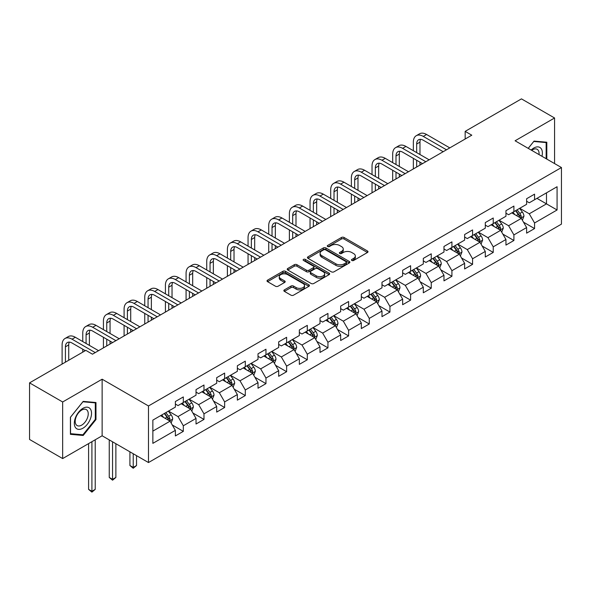 <?xml version="1.0" encoding="UTF-8"?>
<svg xmlns="http://www.w3.org/2000/svg" width="591" height="591" viewBox="0 0 591 591"><rect width="100%" height="100%" fill="white"/><g stroke="black" fill="none" stroke-linecap="round" stroke-linejoin="round"><path stroke-width="0.89" d="M351.83 260.468A1.285 0.746 0 0 0 353.647 260.468L367.462 252.497A1.839 1.064 0 0 0 368.001 251.744A1.839 1.064 0 0 0 367.462 250.99L344.058 237.486A1.839 1.064 0 0 0 341.458 237.486L327.643 245.457A1.285 0.746 0 0 0 327.266 245.982A1.285 0.746 0 0 0 327.643 246.506A1.285 0.746 0 0 0 329.468 246.506L331.255 245.479A5.88 3.398 0 0 1 339.574 245.479L341.524 246.602A5.88 3.398 0 0 1 343.245 249.003A5.88 3.398 0 0 1 341.524 251.404L339.736 252.438A1.285 0.746 0 0 0 339.36 252.963A1.285 0.746 0 0 0 339.736 253.487A1.285 0.746 0 0 0 341.554 253.487L343.341 252.453A5.88 3.398 0 0 1 351.667 252.453L353.617 253.583A5.88 3.398 0 0 1 355.339 255.984A5.88 3.398 0 0 1 353.617 258.385L351.83 259.419A1.285 0.746 0 0 0 351.453 259.944A1.285 0.746 0 0 0 351.83 260.468L351.83 259.419M284.389 289.871A1.839 1.064 0 0 0 283.85 290.624A1.839 1.064 0 0 0 284.389 291.37L290.949 295.168A1.839 1.064 0 0 0 293.55 295.168L308.894 286.31A1.839 1.064 0 0 0 309.433 285.556A1.839 1.064 0 0 0 308.894 284.803L285.49 271.299A1.839 1.064 0 0 0 282.89 271.299L267.553 280.156A1.839 1.064 0 0 0 267.014 280.902A1.839 1.064 0 0 0 267.553 281.656L275.48 286.229A1.839 1.064 0 0 0 278.08 286.229L284.648 282.439A1.839 1.064 0 0 0 285.187 281.693A1.839 1.064 0 0 0 284.648 280.939L280.718 278.671A4.92 2.837 0 0 1 279.277 276.662A4.92 2.837 0 0 1 282.313 274.039A4.92 2.837 0 0 1 287.669 274.652L303.072 283.547A4.92 2.837 0 0 1 304.513 285.556A4.92 2.837 0 0 1 301.476 288.179A4.92 2.837 0 0 1 296.121 287.566L293.55 286.081A1.839 1.064 0 0 0 290.949 286.081L284.389 289.871L284.389 291.37M102.132 379.2L62.661 401.983L29.55 382.872L29.55 439.453L62.661 458.572L102.132 435.789L148.489 462.546L148.489 405.965L102.132 379.2L102.132 435.789M554.565 163.567L554.565 117.986L515.093 140.776L561.45 167.541L148.489 405.965M554.565 117.986L521.454 98.874L465.161 131.372L465.161 139.018M29.55 382.872L85.843 350.374L92.462 354.194L471.788 135.191L465.161 131.372M331.381 271.823A1.839 1.064 0 0 0 333.981 271.823L349.325 262.965A1.839 1.064 0 0 0 349.865 262.212A1.839 1.064 0 0 0 349.325 261.466L325.922 247.954A1.839 1.064 0 0 0 323.321 247.954L307.985 256.812A1.839 1.064 0 0 0 307.446 257.558A1.839 1.064 0 0 0 307.985 258.311L331.381 271.823M304.01 260.749A1.285 0.746 0 0 1 305.318 260.926L305.318 259.397L329.106 273.138A1.839 1.064 0 0 1 329.645 273.884A1.839 1.064 0 0 1 329.106 274.638L313.769 283.495A1.839 1.064 0 0 1 311.169 283.495L287.765 269.984L287.765 268.484A1.839 1.064 0 0 0 287.226 269.23A1.839 1.064 0 0 0 287.765 269.984M287.765 268.484L294.333 264.694A1.839 1.064 0 0 1 296.933 264.694L306.426 270.168A1.839 1.064 0 0 0 309.019 270.168L313.378 267.657A1.839 1.064 0 0 0 313.917 266.903A1.839 1.064 0 0 0 313.378 266.157L303.501 260.454A1.285 0.746 0 0 1 303.124 259.922A1.285 0.746 0 0 1 303.914 259.235A1.285 0.746 0 0 1 305.318 259.397M148.489 462.546L561.45 224.129L561.45 167.541M172.262 424.966L183.321 431.349L183.321 425.771L196.035 418.428L196.035 424.006L203.984 419.418L203.984 413.84L216.698 406.497L216.698 412.082L224.639 407.495L224.639 401.91L237.353 394.566L237.353 400.151L245.302 395.564L245.302 389.979L258.016 382.643L258.016 388.221L265.965 383.633L265.965 378.055L278.679 370.712L278.679 376.297L286.628 371.709L286.628 366.125L299.341 358.781L299.341 364.366L307.29 359.779L307.29 354.194L320.004 346.858L320.004 352.435L327.946 347.848L327.946 342.263L340.667 334.927L340.667 340.505L348.609 335.917L348.609 330.339L361.323 322.996L361.323 328.581L369.272 323.994L369.272 318.409L381.985 311.065L381.985 316.65L389.934 312.063L389.934 306.478L402.648 299.142L402.648 304.72L410.597 300.132L410.597 294.554L423.311 287.211L423.311 292.796L431.253 288.201L431.253 282.624L443.974 275.28L443.974 280.865L451.916 276.278L451.916 270.693L464.629 263.35L464.629 268.935L472.578 264.347L472.578 258.762L485.292 251.426L485.292 257.004L493.241 252.416L493.241 246.839L505.955 239.495L505.955 245.08L513.904 240.493L513.904 234.908L526.618 227.565L526.618 233.15L534.567 228.562L534.567 222.977L557.077 209.982L557.077 186.734L546.483 192.851L546.483 203.865L557.077 209.982M183.321 431.349L175.372 435.936L175.372 430.359L152.855 443.353L152.855 420.112L175.372 407.11L175.372 401.525L183.321 396.938L183.321 402.523L196.035 395.18L196.035 389.602L203.984 385.014L203.984 390.592L216.698 383.249L216.698 377.671L224.639 373.084L224.639 378.661L237.353 371.325L237.353 365.74L245.302 361.153L245.302 366.738L258.016 359.394L258.016 353.81L265.965 349.222L265.965 354.807L278.679 347.464L278.679 341.886L286.628 337.298L286.628 342.876L299.341 335.54L299.341 329.955L307.29 325.368L307.29 330.953L320.004 323.609L320.004 318.024L327.946 313.437L327.946 319.022L340.667 311.679L340.667 306.094L348.609 301.506L348.609 307.091L361.323 299.748L361.323 294.17L369.272 289.583L369.272 295.16L381.985 287.824L381.985 282.239L389.934 277.652L389.934 283.237L402.648 275.894L402.648 270.309L410.597 265.721L410.597 271.306L423.311 263.963L423.311 258.385L431.253 253.798L431.253 259.375L443.974 252.032L443.974 246.454L451.916 241.867L451.916 247.444L464.629 240.109L464.629 234.524L472.578 229.936L472.578 235.521L485.292 228.178L485.292 222.593L493.241 218.005L493.241 223.59L505.955 216.247L505.955 210.669L513.904 206.082L513.904 211.659L526.618 204.323L526.618 198.739L534.567 194.151L534.567 199.736L557.077 186.734M181.201 403.742L190.738 409.253L178.024 416.589L168.487 411.085M175.372 404.052L178.024 405.581L183.321 402.523M178.024 416.589L183.321 425.771M190.738 409.253L196.035 418.428M201.863 391.818L211.401 397.322L198.679 404.665L189.15 399.154M196.035 392.121L198.679 393.65L203.984 390.592M198.679 404.665L203.984 413.84M211.401 397.322L216.698 406.497M222.519 379.887L232.056 385.391L219.342 392.734L209.805 387.231M216.698 380.19L219.342 381.72L224.639 378.661M219.342 392.734L224.639 401.91M232.056 385.391L237.353 394.566M243.182 367.957L252.719 373.468L240.005 380.803L230.468 375.3M237.353 368.267L240.005 369.796L245.302 366.738M240.005 380.803L245.302 389.979M252.719 373.468L258.016 382.643M263.845 356.033L273.382 361.537L260.668 368.88L251.131 363.369M258.016 356.336L260.668 357.865L265.965 354.807M260.668 368.88L265.965 378.055M273.382 361.537L278.679 370.712M284.507 344.102L294.045 349.606L281.331 356.949L271.794 351.446M278.679 344.405L281.331 345.934L286.628 342.876M281.331 356.949L286.628 366.125M294.045 349.606L299.341 358.781M305.17 332.172L314.707 337.675L301.986 345.018L292.456 339.515M299.341 332.482L301.986 334.011L307.29 330.953M301.986 345.018L307.29 354.194M314.707 337.675L320.004 346.858M325.833 320.241L335.363 325.752L322.649 333.088L313.112 327.584M320.004 320.551L322.649 322.08L327.946 319.022M322.649 333.088L327.946 342.263M335.363 325.752L340.667 334.927M346.489 308.317L356.026 313.821L343.312 321.164L333.775 315.653M340.667 308.62L343.312 310.149L348.609 307.091M343.312 321.164L348.609 330.339M356.026 313.821L361.323 322.996M367.151 296.387L376.689 301.89L363.975 309.233L354.437 303.73M361.323 296.689L363.975 298.219L369.272 295.16M363.975 309.233L369.272 318.409M376.689 301.89L381.985 311.065M387.814 284.456L397.351 289.967L384.638 297.303L375.1 291.799M381.985 284.766L384.638 286.295L389.934 283.237M384.638 297.303L389.934 306.478M397.351 289.967L402.648 299.142M408.477 272.532L418.014 278.036L405.3 285.372L395.763 279.868M402.648 272.835L405.3 274.364L410.597 271.306M405.3 285.372L410.597 294.554M418.014 278.036L423.311 287.211M429.14 260.601L438.67 266.105L425.956 273.448L416.419 267.937M423.311 260.904L425.956 262.434L431.253 259.375M425.956 273.448L431.253 282.624M438.67 266.105L443.974 275.28M449.795 248.671L459.333 254.174L446.619 261.517L437.081 256.014M443.974 248.974L446.619 250.503L451.916 247.444M446.619 261.517L451.916 270.693M459.333 254.174L464.629 263.35M470.458 236.74L479.995 242.251L467.282 249.587L457.744 244.083M464.629 237.05L467.282 238.579L472.578 235.521M467.282 249.587L472.578 258.762M479.995 242.251L485.292 251.426M491.121 224.816L500.658 230.32L487.944 237.663L478.407 232.152M485.292 225.119L487.944 226.649L493.241 223.59M487.944 237.663L493.241 246.839M500.658 230.32L505.955 239.495M511.784 212.886L521.321 218.389L508.607 225.732L499.07 220.229M505.955 213.188L508.607 214.718L513.904 211.659M508.607 225.732L513.904 234.908M521.321 218.389L526.618 227.565M536.946 198.354L546.483 203.865L529.263 213.802L519.733 208.298M526.618 201.265L529.263 202.794L534.567 199.736M529.263 213.802L534.567 222.977M62.661 401.983L62.661 458.572M152.855 431.12L170.075 421.176L160.538 415.672M170.075 421.176L175.372 430.359M523.508 222.179L534.567 228.562M502.845 234.102L513.904 240.493M482.182 246.033L493.241 252.416M461.519 257.964L472.578 264.347M440.856 269.888L451.916 276.278M420.194 281.818L431.253 288.201M399.538 293.749L410.597 300.132M378.875 305.68L389.934 312.063M358.212 317.603L369.272 323.994M337.55 329.534L348.609 335.917M316.887 341.465L327.946 347.848M296.231 353.396L307.29 359.779M275.569 365.319L286.628 371.709M254.906 377.25L265.965 383.633M234.243 389.181L245.302 395.564M213.58 401.104L224.639 407.495M192.925 413.035L203.984 419.418M546.815 159.09L546.815 142.232L534.035 141.094L528.206 148.348M70.41 434.326L83.191 435.471L95.971 419.566L95.971 402.53L83.191 401.385L70.41 417.283L70.41 434.326M95.306 419.189L95.971 419.566M81.839 434.688L83.191 435.471M352.339 260.653L353.617 259.914A5.88 3.398 0 0 0 355.339 257.513L355.339 255.984M343.245 249.003L343.245 250.532A5.88 3.398 0 0 1 341.524 252.933L340.253 253.672M367.432 252.505L344.058 239.015A1.839 1.064 0 0 0 341.458 239.015L328.16 246.691M349.296 262.98L325.922 249.483A1.839 1.064 0 0 0 323.321 249.483L308.007 258.326M346.075 262.736A1.285 0.746 0 0 0 346.452 262.212A1.285 0.746 0 0 0 346.075 261.687L325.53 249.83A1.285 0.746 0 0 0 323.713 249.83L321.829 250.916A5.88 3.398 0 0 0 320.108 253.317A5.88 3.398 0 0 0 321.829 255.718L335.865 263.83A5.88 3.398 0 0 0 344.191 263.83L346.075 262.736L346.075 264.266A1.285 0.746 0 0 0 346.452 263.741L346.452 262.212M320.108 253.317L320.108 254.847A5.88 3.398 0 0 0 321.829 257.248L321.829 255.718M346.075 264.266L344.191 265.359A5.88 3.398 0 0 1 335.865 265.359L321.829 257.248M287.795 269.998L294.333 266.223L294.333 264.694M313.917 266.903L313.917 268.432A1.839 1.064 0 0 1 313.378 269.186L309.019 271.697A1.839 1.064 0 0 1 306.426 271.697L296.933 266.223A1.839 1.064 0 0 0 294.333 266.223M305.318 260.926L329.084 274.652M316.274 275.857A4.92 2.837 0 0 0 321.63 276.47A4.92 2.837 0 0 0 324.666 273.847A4.92 2.837 0 0 0 323.225 271.838L317.795 268.706A1.839 1.064 0 0 0 315.195 268.706L310.844 271.217A1.839 1.064 0 0 0 310.305 271.971A1.839 1.064 0 0 0 310.844 272.724L316.274 275.857L316.274 277.386A4.92 2.837 0 0 0 321.63 277.999A4.92 2.837 0 0 0 324.666 275.376L324.666 273.847M310.305 271.971L310.305 273.5A1.839 1.064 0 0 0 310.844 274.254L310.844 272.724M316.274 277.386L310.844 274.254M304.513 285.556L304.513 287.086A4.92 2.837 0 0 1 301.476 289.708A4.92 2.837 0 0 1 296.121 289.095L293.55 287.61A1.839 1.064 0 0 0 290.949 287.61L284.411 291.385M279.277 276.662L279.277 278.191A4.92 2.837 0 0 0 280.718 280.2L280.718 278.671M284.626 282.454L280.718 280.2M308.871 286.325L285.49 272.828A1.839 1.064 0 0 0 282.89 272.828L267.575 281.671M522.363 220.199L523.944 216.232A4.964 2.866 -120 0 0 522.355 212.006L519.622 208.357M514.857 214.659L513.003 212.184M520.553 217.946L521.262 216.446A4.964 2.866 -120 0 0 519.844 213.462L517.11 209.812M515.862 210.529L518.898 214.577A2.527 1.463 60 0 1 519.356 215.346L521.262 216.446M515.515 210.728L518.248 214.378A4.964 2.866 60 0 1 519.674 217.362M413.353 150.705L413.353 142.136A14.051 8.111 60 0 1 416.256 135.708L419.573 133.795A14.051 8.111 60 0 1 426.591 134.489L449.795 147.89M416.256 135.708A14.051 8.111 60 0 1 423.282 136.403L446.486 149.796M443.176 151.71L423.282 140.23A9.367 5.408 -120 0 0 418.598 139.764A9.367 5.408 -120 0 0 416.662 144.049L416.662 152.611M420.556 139.328A9.367 5.408 -120 0 0 419.972 142.136L419.972 154.524M416.662 160.257L416.662 167.017M419.972 162.17L419.972 165.111M413.353 168.93L413.353 158.351M545.33 142.106L546.15 142.579L546.15 158.706M528.228 148.363L533.769 141.471L546.15 142.579M541.962 156.29A12.175 7.026 120 0 0 539.856 147.44A12.175 7.026 120 0 0 531.139 150.04M539.022 154.591A9.22 5.319 120 0 0 537.167 149.301A9.22 5.319 120 0 0 531.671 150.343M82.925 428.216A12.175 7.026 120 0 0 91.531 413.301A12.175 7.026 120 0 0 82.925 408.337A12.175 7.026 120 0 0 74.318 423.245A12.175 7.026 120 0 0 82.925 428.216M81.721 425.106A9.22 5.319 120 0 0 87.741 416.98A9.22 5.319 120 0 0 86.33 409.593A9.22 5.319 120 0 0 81.721 410.051A9.22 5.319 120 0 0 75.7 418.177A9.22 5.319 120 0 0 77.111 425.557A9.22 5.319 120 0 0 81.721 425.106M70.543 417.165L82.925 401.762L95.306 402.87L95.306 419.381L82.925 434.784L70.543 433.676L70.514 417.15M94.486 402.397L95.306 402.87M501.707 232.13L503.281 228.163A4.964 2.866 -120 0 0 501.693 223.937L498.959 220.288M494.194 226.589L492.34 224.107M499.89 229.877L500.599 228.377A4.964 2.866 -120 0 0 499.181 225.385L496.447 221.743M495.199 222.46L498.235 226.508A2.527 1.463 60 0 1 498.693 227.276L500.599 228.377M494.859 222.659L497.592 226.309A4.964 2.866 60 0 1 499.011 229.293M481.044 244.061L482.618 240.094A4.964 2.866 -120 0 0 481.037 235.868L478.304 232.219M473.539 238.52L471.677 236.038M479.227 241.808L479.936 240.301A4.964 2.866 -120 0 0 478.518 237.316L475.785 233.667M474.543 234.383L477.572 238.432A2.527 1.463 60 0 1 478.03 239.2L479.936 240.301M474.196 234.583L476.93 238.232A4.964 2.866 60 0 1 478.348 241.224M392.69 162.628L392.69 154.066A14.051 8.111 60 0 1 395.601 147.639L398.91 145.726A14.051 8.111 60 0 1 405.936 146.42L429.14 159.814M395.601 147.639A14.051 8.111 60 0 1 402.619 148.334L425.823 161.727M422.513 163.641L402.619 152.153A9.367 5.408 -120 0 0 397.942 151.688A9.367 5.408 -120 0 0 396 155.98L396 164.542M399.9 151.259A9.367 5.408 -120 0 0 399.309 154.066L399.309 166.455M396 172.188L396 178.947M399.309 174.101L399.309 177.034M392.69 180.861L392.69 170.274M372.027 174.559L372.027 165.997A14.051 8.111 60 0 1 374.938 159.563L378.247 157.649A14.051 8.111 60 0 1 385.273 158.351L408.477 171.745M374.938 159.563A14.051 8.111 60 0 1 381.963 160.257L405.167 173.658M401.85 175.571L381.963 164.084A9.367 5.408 -120 0 0 377.28 163.618A9.367 5.408 -120 0 0 375.337 167.91L375.337 176.473M379.237 163.19A9.367 5.408 -120 0 0 378.646 165.997L378.646 178.386M375.337 184.119L375.337 190.878M378.646 186.032L378.646 188.965M372.027 192.792L372.027 182.205M460.382 255.992L461.955 252.017A4.964 2.866 -120 0 0 460.374 247.792L457.641 244.142M452.876 250.444L451.014 247.969M458.564 253.731L459.273 252.231A4.964 2.866 -120 0 0 457.855 249.247L455.122 245.597M453.881 246.314L456.909 250.362A2.527 1.463 60 0 1 457.368 251.131L459.273 252.231M453.533 246.513L456.267 250.163A4.964 2.866 60 0 1 457.685 253.147M439.719 267.915L441.292 263.948A4.964 2.866 -120 0 0 439.711 259.722L436.978 256.073M432.213 262.374L430.359 259.9M437.901 265.662L438.618 264.162A4.964 2.866 -120 0 0 437.192 261.178L434.459 257.528M433.218 258.245L436.247 262.293A2.527 1.463 60 0 1 436.712 263.061L438.618 264.162M432.871 258.444L435.604 262.094A4.964 2.866 60 0 1 437.03 265.078M419.056 279.846L420.637 275.879A4.964 2.866 -120 0 0 419.049 271.653L416.315 268.004M411.55 274.305L409.696 271.823M417.246 277.593L417.955 276.093A4.964 2.866 -120 0 0 416.537 273.101L413.796 269.452M412.555 270.176L415.591 274.224A2.527 1.463 60 0 1 416.049 274.992L417.955 276.093M412.208 270.375L414.941 274.025A4.964 2.866 60 0 1 416.367 277.009M351.364 186.49L351.364 177.928A14.051 8.111 60 0 1 354.275 171.493L357.585 169.58A14.051 8.111 60 0 1 364.61 170.274L387.814 183.675M354.275 171.493A14.051 8.111 60 0 1 361.3 172.188L384.505 185.589M381.195 187.495L361.3 176.015A9.367 5.408 -120 0 0 356.617 175.549A9.367 5.408 -120 0 0 354.674 179.834L354.674 188.403M358.574 175.113A9.367 5.408 -120 0 0 357.991 177.928L357.991 190.309M354.674 196.049L354.674 202.809M357.991 197.955L357.991 200.896M351.364 204.715L351.364 194.136M330.701 198.413L330.701 189.851A14.051 8.111 60 0 1 333.612 183.424L336.922 181.511A14.051 8.111 60 0 1 343.947 182.205L367.151 195.606M333.612 183.424A14.051 8.111 60 0 1 340.638 184.119L363.842 197.512M360.532 199.426L340.638 187.938A9.367 5.408 -120 0 0 335.954 187.48A9.367 5.408 -120 0 0 334.018 191.765L334.018 200.327M337.912 187.044A9.367 5.408 -120 0 0 337.328 189.851L337.328 202.24M334.018 207.973L334.018 214.732M337.328 209.886L337.328 212.826M330.701 216.646L330.701 206.067M310.046 210.344L310.046 201.782A14.051 8.111 60 0 1 312.949 195.348L316.266 193.442A14.051 8.111 60 0 1 323.284 194.136L346.489 207.53M312.949 195.348A14.051 8.111 60 0 1 319.975 196.049L343.179 209.443M339.869 211.356L319.975 199.869A9.367 5.408 -120 0 0 315.291 199.403A9.367 5.408 -120 0 0 313.356 203.696L313.356 212.258M317.249 198.975A9.367 5.408 -120 0 0 316.665 201.782L316.665 214.171M313.356 219.904L313.356 226.663M316.665 221.817L316.665 224.75M310.046 228.577L310.046 217.99M289.383 222.275L289.383 213.713A14.051 8.111 60 0 1 292.294 207.278L295.603 205.365A14.051 8.111 60 0 1 302.629 206.067L325.833 219.46M292.294 207.278A14.051 8.111 60 0 1 299.312 207.973L322.516 221.374M319.206 223.287L299.312 211.8A9.367 5.408 -120 0 0 294.628 211.334A9.367 5.408 -120 0 0 292.693 215.619L292.693 224.188M296.593 210.906A9.367 5.408 -120 0 0 296.002 213.713L296.002 226.094M292.693 231.835L292.693 238.594M296.002 233.748L296.002 236.681M289.383 240.507L289.383 229.921M268.72 234.206L268.72 225.636A14.051 8.111 60 0 1 271.631 219.209L274.941 217.296A14.051 8.111 60 0 1 281.966 217.99L305.17 231.391M271.631 219.209A14.051 8.111 60 0 1 278.656 219.904L301.861 233.305M298.544 235.211L278.656 223.73A9.367 5.408 -120 0 0 273.973 223.265A9.367 5.408 -120 0 0 272.03 227.55L272.03 236.112M275.931 222.829A9.367 5.408 -120 0 0 275.34 225.636L275.34 238.025M272.03 243.765L272.03 250.525M275.34 245.671L275.34 248.612M268.72 252.431L268.72 241.852M248.057 246.129L248.057 237.567A14.051 8.111 60 0 1 250.968 231.14L254.278 229.227A14.051 8.111 60 0 1 261.303 229.921L284.507 243.315M250.968 231.14A14.051 8.111 60 0 1 257.994 231.835L281.198 245.228M277.888 247.141L257.994 235.654A9.367 5.408 -120 0 0 253.31 235.196A9.367 5.408 -120 0 0 251.367 239.481L251.367 248.043M255.268 234.76A9.367 5.408 -120 0 0 254.684 237.567L254.684 249.956M251.367 255.689L251.367 262.448M254.684 257.602L254.684 260.535M248.057 264.362L248.057 253.775M227.395 258.06L227.395 249.498A14.051 8.111 60 0 1 230.305 243.064L233.615 241.158A14.051 8.111 60 0 1 240.64 241.852L263.845 255.246M230.305 243.064A14.051 8.111 60 0 1 237.331 243.765L260.535 257.159M257.225 259.072L237.331 247.585A9.367 5.408 -120 0 0 232.647 247.119A9.367 5.408 -120 0 0 230.704 251.411L230.704 259.974M234.605 246.691A9.367 5.408 -120 0 0 234.021 249.498L234.021 261.887M230.704 267.62L230.704 274.379M234.021 269.533L234.021 272.466M227.395 276.293L227.395 265.706M206.732 269.991L206.732 261.429A14.051 8.111 60 0 1 209.642 254.994L212.959 253.081A14.051 8.111 60 0 1 219.978 253.775L243.182 267.176M209.642 254.994A14.051 8.111 60 0 1 216.668 255.689L239.872 269.09M236.563 270.996L216.668 259.515A9.367 5.408 -120 0 0 211.984 259.05A9.367 5.408 -120 0 0 210.049 263.335L210.049 271.904M213.942 258.622A9.367 5.408 -120 0 0 213.358 261.429L213.358 273.81M210.049 279.55L210.049 286.31M213.358 281.456L213.358 284.397M206.732 288.216L206.732 277.637M186.076 281.922L186.076 273.352A14.051 8.111 60 0 1 188.98 266.925L192.297 265.012A14.051 8.111 60 0 1 199.315 265.706L222.519 279.107M188.98 266.925A14.051 8.111 60 0 1 196.005 267.62L219.209 281.013M215.9 282.926L196.005 271.446A9.367 5.408 -120 0 0 191.321 270.981A9.367 5.408 -120 0 0 189.386 275.266L189.386 283.828M193.279 270.545A9.367 5.408 -120 0 0 192.696 273.352L192.696 285.741M189.386 291.474L189.386 298.233M192.696 293.387L192.696 296.327M186.076 300.147L186.076 289.568M165.414 293.845L165.414 285.283A14.051 8.111 60 0 1 168.324 278.856L171.634 276.943A14.051 8.111 60 0 1 178.659 277.637L201.863 291.031M168.324 278.856A14.051 8.111 60 0 1 175.342 279.55L198.546 292.944M195.237 294.857L175.342 283.37A9.367 5.408 -120 0 0 170.666 282.904A9.367 5.408 -120 0 0 168.723 287.196L168.723 295.759M172.624 282.476A9.367 5.408 -120 0 0 172.033 285.283L172.033 297.672M168.723 303.405L168.723 310.164M172.033 305.318L172.033 308.251M165.414 312.078L165.414 301.491M144.751 305.776L144.751 297.214A14.051 8.111 60 0 1 147.661 290.779L150.971 288.866A14.051 8.111 60 0 1 157.996 289.568L181.201 302.961M147.661 290.779A14.051 8.111 60 0 1 154.687 291.474L177.891 304.875M174.574 306.788L154.687 295.301A9.367 5.408 -120 0 0 150.003 294.835A9.367 5.408 -120 0 0 148.06 299.127L148.06 307.689M151.961 294.407A9.367 5.408 -120 0 0 151.37 297.214L151.37 309.603M148.06 315.335L148.06 322.095M151.37 317.249L151.37 320.182M144.751 324.008L144.751 313.422M124.088 317.707L124.088 309.137A14.051 8.111 60 0 1 126.999 302.71L130.308 300.797A14.051 8.111 60 0 1 137.334 301.491L160.538 314.892M126.999 302.71A14.051 8.111 60 0 1 134.024 303.405L157.228 316.806M153.919 318.712L134.024 307.231A9.367 5.408 -120 0 0 129.34 306.766A9.367 5.408 -120 0 0 127.397 311.051L127.397 319.62M131.298 306.33A9.367 5.408 -120 0 0 130.714 309.137L130.714 321.526M127.397 327.266L127.397 334.026M130.714 329.172L130.714 332.112M124.088 335.932L124.088 325.353M103.425 329.63L103.425 321.068A14.051 8.111 60 0 1 106.336 314.641L109.645 312.728A14.051 8.111 60 0 1 116.671 313.422L139.875 326.823M106.336 314.641A14.051 8.111 60 0 1 113.361 315.335L136.565 328.729M133.256 330.642L113.361 319.155A9.367 5.408 -120 0 0 108.678 318.697A9.367 5.408 -120 0 0 106.742 322.981L106.742 331.544M110.635 318.261A9.367 5.408 -120 0 0 110.052 321.068L110.052 333.457M106.742 339.19L106.742 345.949M110.052 341.103L110.052 344.043M103.425 347.863L103.425 337.284M82.77 341.561L82.77 332.999A14.051 8.111 60 0 1 85.673 326.564L88.99 324.658A14.051 8.111 60 0 1 96.008 325.353L119.212 338.746M85.673 326.564A14.051 8.111 60 0 1 92.698 327.266L115.902 340.66M112.593 342.573L92.698 331.086A9.367 5.408 -120 0 0 88.015 330.62A9.367 5.408 -120 0 0 86.079 334.912L86.079 343.474M89.972 330.192A9.367 5.408 -120 0 0 89.389 332.999L89.389 345.388M82.77 352.147L82.77 349.207M398.393 291.777L399.974 287.81A4.964 2.866 -120 0 0 398.386 283.577L395.652 279.927M390.887 286.236L389.033 283.754M396.583 289.516L397.292 288.016A4.964 2.866 -120 0 0 395.874 285.032L393.141 281.382M391.892 282.099L394.928 286.147A2.527 1.463 60 0 1 395.386 286.916L397.292 288.016M391.552 282.299L394.286 285.948A4.964 2.866 60 0 1 395.704 288.933M377.738 303.708L379.311 299.733A4.964 2.866 -120 0 0 377.73 295.507L374.99 291.858M370.225 298.16L368.37 295.685M375.92 301.447L376.63 299.947A4.964 2.866 -120 0 0 375.211 296.963L372.478 293.313M371.237 294.03L374.266 298.078A2.527 1.463 60 0 1 374.724 298.847L376.63 299.947M370.889 294.229L373.623 297.879A4.964 2.866 60 0 1 375.041 300.863M357.075 315.631L358.648 311.664A4.964 2.866 -120 0 0 357.067 307.438L354.334 303.789M349.569 310.09L347.707 307.608M355.257 313.378L355.967 311.878A4.964 2.866 -120 0 0 354.548 308.894L351.815 305.244M350.574 305.961L353.603 310.009A2.527 1.463 60 0 1 354.061 310.777L355.967 311.878M350.227 306.16L352.96 309.81A4.964 2.866 60 0 1 354.378 312.794M336.412 327.562L337.986 323.595A4.964 2.866 -120 0 0 336.405 319.369L333.671 315.72M328.906 322.021L327.045 319.539M334.595 325.309L335.311 323.802A4.964 2.866 -120 0 0 333.885 320.817L331.152 317.168M329.911 317.892L332.94 321.94A2.527 1.463 60 0 1 333.405 322.701L335.311 323.802M329.564 318.091L332.297 321.74A4.964 2.866 60 0 1 333.716 324.725M315.749 339.493L317.323 335.518A4.964 2.866 -120 0 0 315.742 331.292L313.008 327.643M308.243 333.945L306.389 331.47M313.939 337.232L314.648 335.732A4.964 2.866 -120 0 0 313.223 332.748L310.489 329.098M309.248 329.815L312.284 333.863A2.527 1.463 60 0 1 312.742 334.632L314.648 335.732M308.901 330.014L311.634 333.664A4.964 2.866 60 0 1 313.06 336.648M295.086 351.416L296.667 347.449A4.964 2.866 -120 0 0 295.079 343.223L292.346 339.574M287.581 345.875L285.726 343.401M293.276 349.163L293.986 347.663A4.964 2.866 -120 0 0 292.567 344.679L289.834 341.029M288.585 341.746L291.622 345.794A2.527 1.463 60 0 1 292.08 346.562L293.986 347.663M288.238 341.945L290.979 345.595A4.964 2.866 60 0 1 292.397 348.579M274.431 363.347L276.004 359.38A4.964 2.866 -120 0 0 274.416 355.154L271.683 351.505M266.918 357.806L265.064 355.324M272.614 361.094L273.323 359.594A4.964 2.866 -120 0 0 271.904 356.602L269.171 352.96M267.922 353.677L270.959 357.725A2.527 1.463 60 0 1 271.417 358.493L273.323 359.594M267.583 353.876L270.316 357.525A4.964 2.866 60 0 1 271.734 360.51M253.768 375.278L255.342 371.311A4.964 2.866 -120 0 0 253.761 367.085L251.027 363.435M246.262 369.737L244.401 367.255M251.951 373.024L252.66 371.517A4.964 2.866 -120 0 0 251.241 368.533L248.508 364.883M247.267 365.6L250.296 369.648A2.527 1.463 60 0 1 250.754 370.417L252.66 371.517M246.92 365.799L249.653 369.449A4.964 2.866 60 0 1 251.072 372.441M233.105 387.208L234.679 383.234A4.964 2.866 -120 0 0 233.098 379.008L230.364 375.359M225.599 381.66L223.738 379.186M231.288 384.948L232.004 383.448A4.964 2.866 -120 0 0 230.579 380.464L227.845 376.814M226.604 377.531L229.633 381.579A2.527 1.463 60 0 1 230.098 382.347L232.004 383.448M226.257 377.73L228.99 381.38A4.964 2.866 60 0 1 230.409 384.364M212.442 399.132L214.016 395.165A4.964 2.866 -120 0 0 212.435 390.939L209.702 387.29M204.937 393.591L203.082 391.116M210.632 396.879L211.342 395.379A4.964 2.866 -120 0 0 209.916 392.394L207.182 388.745M205.941 389.462L208.978 393.51A2.527 1.463 60 0 1 209.436 394.278L211.342 395.379M205.594 389.661L208.328 393.31A4.964 2.866 60 0 1 209.753 396.295M133.226 453.74L133.226 467.429L136.536 465.516L136.536 455.654M136.536 465.516L133.226 468.271L129.917 465.516L129.917 451.827M129.917 465.516L133.226 467.429L133.226 468.271M191.78 411.063L193.36 407.096A4.964 2.866 -120 0 0 191.772 402.87L189.039 399.221M184.274 405.522L182.42 403.04M189.97 408.809L190.679 407.302A4.964 2.866 -120 0 0 189.26 404.318L186.527 400.668M185.279 401.392L188.315 405.441A2.527 1.463 60 0 1 188.773 406.209L190.679 407.302M184.931 401.592L187.665 405.241A4.964 2.866 60 0 1 189.09 408.226M112.563 441.809L112.563 479.36L115.88 477.447L115.88 443.723M115.88 477.447L112.563 480.195L109.254 477.447L109.254 439.896M109.254 477.447L112.563 479.36L112.563 480.195M171.124 422.993L172.698 419.026A4.964 2.866 -120 0 0 171.109 414.793L168.376 411.144M163.611 417.453L161.757 414.971M169.307 420.733L170.016 419.233A4.964 2.866 -120 0 0 168.598 416.249L165.864 412.599M164.616 413.316L167.652 417.364A2.527 1.463 60 0 1 168.11 418.132L170.016 419.233M164.276 413.515L167.009 417.165A4.964 2.866 60 0 1 168.428 420.149M91.908 441.691L91.908 491.284L95.217 489.378L95.217 439.778M95.217 489.378L91.908 492.126L88.591 489.378L88.591 443.597M88.591 489.378L91.908 491.284L91.908 492.126M62.107 364.071L62.107 344.93A14.051 8.111 60 0 1 65.017 338.495L68.327 336.582A14.051 8.111 60 0 1 75.353 337.284L98.557 350.677M65.017 338.495A14.051 8.111 60 0 1 72.036 339.19L95.24 352.591M85.311 350.677L72.036 343.016A9.367 5.408 -120 0 0 67.359 342.551A9.367 5.408 -120 0 0 65.416 346.836L65.416 362.165M69.317 342.123A9.367 5.408 -120 0 0 68.726 344.93L68.726 360.251M353.617 259.914L353.617 258.385M339.736 253.487L339.736 252.438M341.524 252.933L341.524 251.404M327.643 246.506L327.643 245.457M341.458 239.015L341.458 237.486M344.058 239.015L344.058 237.486M367.462 252.497L367.462 250.99M307.985 258.311L307.985 256.812M323.321 249.483L323.321 247.954M325.922 249.483L325.922 247.954M349.325 262.965L349.325 261.466M335.865 265.359L335.865 263.83M344.191 265.359L344.191 263.83M296.933 266.223L296.933 264.694M306.426 271.697L306.426 270.168M309.019 271.697L309.019 270.168M313.378 269.186L313.378 267.657M329.106 274.638L329.106 273.138M290.949 287.61L290.949 286.081M293.55 287.61L293.55 286.081M296.121 289.095L296.121 287.566M284.648 282.439L284.648 280.939M267.553 281.656L267.553 280.156M282.89 272.828L282.89 271.299M285.49 272.828L285.49 271.299M308.894 286.31L308.894 284.803M520.826 218.109L523.907 216.328M519.844 213.462L522.355 212.006M516.312 215.501L518.248 214.378M426.591 134.489L423.282 136.403M419.972 142.136L416.662 144.049M500.171 230.039L503.244 228.259M499.181 225.385L501.693 223.937M495.65 227.424L497.592 226.309M479.508 241.963L482.588 240.19M478.518 237.316L481.037 235.868M474.987 239.355L476.93 238.232M405.936 146.42L402.619 148.334M399.309 154.066L396 155.98M385.273 158.351L381.963 160.257M378.646 165.997L375.337 167.91M458.845 253.894L461.926 252.113M457.855 249.247L460.374 247.792M454.324 251.286L456.267 250.163M438.182 265.824L441.263 264.044M437.192 261.178L439.711 259.722M433.661 263.217L435.604 262.094M417.519 277.748L420.6 275.975M416.537 273.101L419.049 271.653M413.006 275.14L414.941 274.025M364.61 170.274L361.3 172.188M357.991 177.928L354.674 179.834M343.947 182.205L340.638 184.119M337.328 189.851L334.018 191.765M323.284 194.136L319.975 196.049M316.665 201.782L313.356 203.696M302.629 206.067L299.312 207.973M296.002 213.713L292.693 215.619M281.966 217.99L278.656 219.904M275.34 225.636L272.03 227.55M261.303 229.921L257.994 231.835M254.684 237.567L251.367 239.481M240.64 241.852L237.331 243.765M234.021 249.498L230.704 251.411M219.978 253.775L216.668 255.689M213.358 261.429L210.049 263.335M199.315 265.706L196.005 267.62M192.696 273.352L189.386 275.266M178.659 277.637L175.342 279.55M172.033 285.283L168.723 287.196M157.996 289.568L154.687 291.474M151.37 297.214L148.06 299.127M137.334 301.491L134.024 303.405M130.714 309.137L127.397 311.051M116.671 313.422L113.361 315.335M110.052 321.068L106.742 322.981M96.008 325.353L92.698 327.266M89.389 332.999L86.079 334.912M396.864 289.679L399.937 287.906M395.874 285.032L398.386 283.577M392.343 287.071L394.286 285.948M376.201 301.609L379.282 299.829M375.211 296.963L377.73 295.507M371.68 299.002L373.623 297.879M355.538 313.54L358.619 311.76M354.548 308.894L357.067 307.438M351.017 310.925L352.96 309.81M334.875 325.464L337.956 323.691M333.885 320.817L336.405 319.369M330.354 322.856L332.297 321.74M314.213 337.395L317.293 335.614M313.223 332.748L315.742 331.292M309.699 334.787L311.634 333.664M293.55 349.325L296.63 347.545M292.567 344.679L295.079 343.223M289.036 346.718L290.979 345.595M272.894 361.256L275.967 359.476M271.904 356.602L274.416 355.154M268.373 358.641L270.316 357.525M252.231 373.18L255.312 371.407M251.241 368.533L253.761 367.085M247.71 370.572L249.653 369.449M231.569 385.11L234.649 383.33M230.579 380.464L233.098 379.008M227.047 382.503L228.99 381.38M210.906 397.041L213.986 395.261M209.916 392.394L212.435 390.939M206.385 394.433L208.328 393.31M190.243 408.965L193.323 407.192M189.26 404.318L191.772 402.87M185.729 406.357L187.665 405.241M169.587 420.895L172.661 419.122M168.598 416.249L171.109 414.793M165.066 418.288L167.009 417.165M75.353 337.284L72.036 339.19M68.726 344.93L65.416 346.836"/></g></svg>
